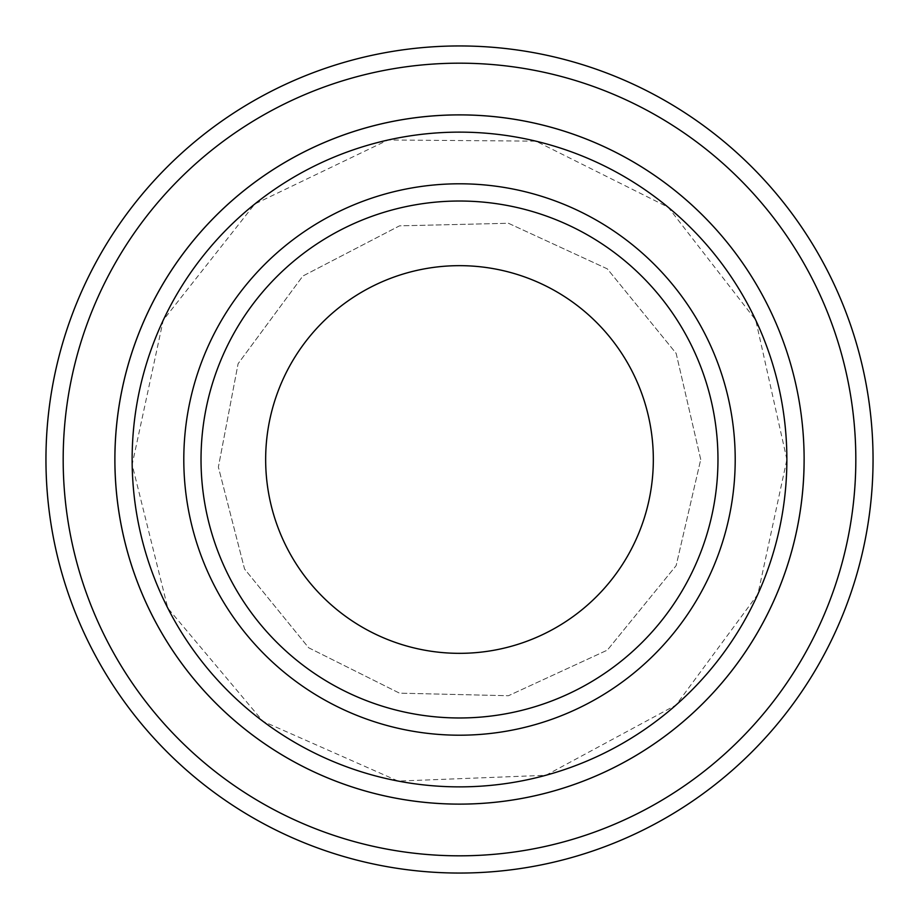 <?xml version="1.0" encoding="UTF-8"?>
<svg xmlns="http://www.w3.org/2000/svg" width="919" height="919" viewBox="0 0 919 919"><rect width="100%" height="100%" fill="white"/><g stroke="black" fill="none" stroke-linecap="round" stroke-linejoin="round"><path stroke-width="0.69" stroke-dasharray="4.59 3.45" d="M717.969 459.5A258.469 258.469 0 0 0 459.5 201.031A258.469 258.469 0 0 0 201.031 459.5A258.469 258.469 0 0 0 459.5 717.969A258.469 258.469 0 0 0 717.969 459.5A258.469 258.469 0 0 1 330.266 683.345A258.469 258.469 0 0 1 330.266 235.655A258.469 258.469 0 0 1 717.969 459.5A258.469 258.469 0 0 0 459.5 201.031A258.469 258.469 0 0 0 201.031 459.5A258.469 258.469 0 0 0 459.5 717.969A258.469 258.469 0 0 0 717.969 459.5A258.469 258.469 0 0 1 330.266 683.345A258.469 258.469 0 0 1 330.266 235.655A258.469 258.469 0 0 1 717.969 459.5M804.102 459.5A344.602 344.602 0 0 1 287.199 757.934A344.602 344.602 0 0 1 287.199 161.066A344.602 344.602 0 0 1 804.102 459.5A344.625 344.625 0 0 1 287.188 757.957A344.625 344.625 0 0 1 287.188 161.043A344.625 344.625 0 0 1 804.125 459.5A344.625 344.625 0 0 1 287.188 757.957A344.625 344.625 0 0 1 287.188 161.043A344.625 344.625 0 0 1 804.125 459.5M855.819 459.5A396.319 396.319 0 0 1 261.341 802.724A396.319 396.319 0 0 1 261.341 116.276A396.319 396.319 0 0 1 855.819 459.5M873.05 459.5A413.55 413.55 0 0 1 252.725 817.646A413.55 413.55 0 0 1 252.725 101.354A413.55 413.55 0 0 1 873.05 459.5M201.031 459.5A258.469 258.469 0 0 0 588.734 683.345A258.469 258.469 0 0 0 588.734 235.655A258.469 258.469 0 0 0 201.031 459.5A258.469 258.469 0 0 0 588.734 683.345A258.469 258.469 0 0 0 588.734 235.655A258.469 258.469 0 0 0 201.031 459.5M786.894 459.5L755.74 320.099L668.193 207.234L535.926 141.147L388.082 139.987L254.804 203.995L163.26 320.099L132.141 464.646L167.786 608.137L262.926 721.312L398.157 781.093L545.886 775.291L676.005 705.08L757.888 594.225L786.894 459.5M700.737 459.5L676.143 353.367L607.356 268.888L508.425 223.271L399.512 225.844L302.833 276.056L238.101 363.694L218.377 467.082L244.557 569.022L308.669 647.769L399.512 693.156L508.425 695.729L607.356 650.112L676.143 565.633L700.737 459.5L676.143 353.367L607.356 268.888L508.425 223.271L399.512 225.844L302.833 276.056L238.101 363.694L218.377 467.082L244.557 569.022L308.669 647.769L399.512 693.156L508.425 695.729L607.356 650.112L676.143 565.633L700.737 459.5"/><path stroke-width="1.38" d="M132.129 459.5A327.371 327.371 0 0 0 623.185 743.011A327.371 327.371 0 0 0 623.185 175.988A327.371 327.371 0 0 0 132.129 459.5M804.125 459.5A344.625 344.625 0 0 1 287.188 757.957A344.625 344.625 0 0 1 287.188 161.043A344.625 344.625 0 0 1 804.125 459.5A344.602 344.602 0 0 0 459.5 114.898A344.602 344.602 0 0 0 114.898 459.5A344.602 344.602 0 0 0 459.5 804.114A344.602 344.602 0 0 0 804.102 459.5M717.969 459.5A258.469 258.469 0 0 1 330.266 683.345A258.469 258.469 0 0 1 330.266 235.655A258.469 258.469 0 0 1 717.969 459.5M653.329 459.5A193.829 193.829 0 0 1 362.58 627.367A193.829 193.829 0 0 1 362.58 291.633A193.829 193.829 0 0 1 653.329 459.5M63.181 459.5A396.319 396.319 0 0 0 657.659 802.724A396.319 396.319 0 0 0 657.659 116.276A396.319 396.319 0 0 0 63.181 459.5M45.95 459.5A413.55 413.55 0 0 0 459.5 873.05A413.55 413.55 0 0 0 873.05 459.5A413.55 413.55 0 0 0 459.5 45.95A413.55 413.55 0 0 0 45.95 459.5M183.8 459.5A275.7 275.7 0 0 0 597.35 698.268A275.7 275.7 0 0 0 597.35 220.732A275.7 275.7 0 0 0 183.8 459.5"/></g></svg>
